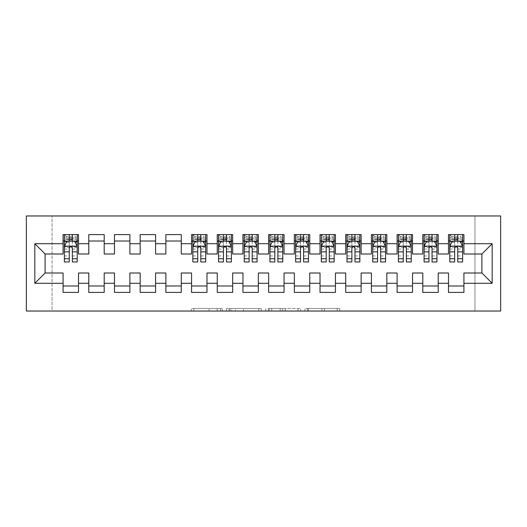 <?xml version="1.0" encoding="UTF-8"?>
<svg xmlns="http://www.w3.org/2000/svg" width="527" height="527" viewBox="0 0 527 527"><rect width="100%" height="100%" fill="white"/><g stroke="black" fill="none" stroke-linecap="round" stroke-linejoin="round"><path stroke-width="0.4" stroke-dasharray="2.63 1.98" d="M222.394 311.035L193.831 311.035L222.394 311.035L222.394 308.466L209.087 308.466L209.087 311.035L209.087 308.466L222.394 308.466L222.394 311.035L222.394 308.466L209.087 308.466L209.087 311.035L209.087 308.466L222.394 308.466L193.831 308.466L222.394 308.466M337.208 311.035L307.445 311.035L337.208 311.035L337.208 308.466L324.467 308.466L339.724 308.466L339.724 311.035L339.724 308.466L307.445 308.466L339.724 308.466L339.724 311.035L339.724 308.466L337.208 308.466L337.208 311.035M321.944 311.035L308.453 311.035L321.944 311.035L321.944 308.466L324.467 308.466L321.944 308.466L321.944 311.035L321.944 308.466L308.453 308.466L308.453 311.035L308.453 308.466L321.944 308.466L321.944 311.035M304.922 311.035L307.445 311.035L304.922 311.035L304.922 308.466L307.445 308.466L304.922 308.466L304.922 311.035M191.308 311.035L193.831 311.035L191.308 311.035L191.308 308.466L193.831 308.466L191.308 308.466L191.308 311.035M474.959 311.035L52.041 311.035L52.041 215.965L474.959 215.965L474.959 311.035L500.65 311.035L500.65 215.965L474.959 215.965L474.959 311.035M26.35 311.035L52.041 311.035L52.041 215.965L26.35 215.965L26.35 311.035M261.293 311.035L258.77 311.035L261.293 311.035L261.293 308.466L261.293 311.035M229.014 311.035L258.77 311.035L226.491 311.035L229.014 311.035L229.014 308.466L261.293 308.466L226.491 308.466L226.491 311.035L226.491 308.466L229.014 308.466L229.014 311.035M268.23 311.035L300.509 311.035L265.707 311.035L268.23 311.035L268.23 308.466L300.509 308.466L300.509 311.035L300.509 308.466L285.252 308.466L285.252 311.035M438.214 285.983L438.214 292.406L422.799 292.406L422.799 285.983L438.214 285.983L438.214 273.006L448.49 273.006L448.49 285.983L463.912 285.983L463.912 273.006L481.895 273.006L481.895 253.994L463.912 253.994L463.912 234.594L448.49 234.594L448.49 241.017L463.912 241.017M422.799 234.594L438.214 234.594L438.214 241.017L422.799 241.017L422.799 234.594M386.831 285.983L386.831 292.406L371.41 292.406L371.41 285.983L386.831 285.983L386.831 273.006L397.108 273.006L397.108 285.983L412.522 285.983L412.522 273.006L422.799 273.006L422.799 285.983M371.41 234.594L386.831 234.594L386.831 241.017L371.41 241.017L371.41 234.594M335.442 285.983L335.442 292.406L320.027 292.406L320.027 285.983L335.442 285.983L335.442 273.006L345.719 273.006L345.719 285.983L361.133 285.983L361.133 273.006L371.41 273.006L371.41 285.983M320.027 234.594L335.442 234.594L335.442 241.017L320.027 241.017L320.027 234.594M284.053 285.983L284.053 292.406L268.638 292.406L268.638 285.983L284.053 285.983L284.053 273.006L294.329 273.006L294.329 285.983L309.751 285.983L309.751 273.006L320.027 273.006L320.027 285.983M268.638 234.594L284.053 234.594L284.053 241.017L268.638 241.017L268.638 234.594M232.67 285.983L232.67 292.406L217.249 292.406L217.249 285.983L232.67 285.983L232.67 273.006L242.947 273.006L242.947 285.983L258.362 285.983L258.362 273.006L268.638 273.006L268.638 285.983M217.249 234.594L232.67 234.594L232.67 241.017L217.249 241.017L217.249 234.594M181.281 285.983L181.281 292.406L165.867 292.406L165.867 285.983L181.281 285.983L181.281 273.006L191.558 273.006L191.558 285.983L206.973 285.983L206.973 273.006L217.249 273.006L217.249 285.983M165.867 234.594L181.281 234.594L181.281 241.017L165.867 241.017L165.867 234.594M129.892 285.983L129.892 292.406L114.478 292.406L114.478 285.983L129.892 285.983L129.892 273.006L140.169 273.006L140.169 285.983L155.59 285.983L155.59 273.006L165.867 273.006L165.867 285.983M114.478 234.594L129.892 234.594L129.892 241.017L114.478 241.017L114.478 234.594M78.51 285.983L78.51 292.406L63.088 292.406L63.088 285.983L78.51 285.983L78.51 273.006L88.786 273.006L88.786 285.983L104.201 285.983L104.201 273.006L114.478 273.006L114.478 285.983M63.088 234.594L78.51 234.594L78.51 241.017L63.088 241.017L63.088 234.594M88.786 234.594L104.201 234.594L104.201 241.017L88.786 241.017L88.786 234.594M104.201 285.983L104.201 292.406L88.786 292.406L88.786 285.983M140.169 234.594L155.59 234.594L155.59 241.017L140.169 241.017L140.169 234.594M155.59 285.983L155.59 292.406L140.169 292.406L140.169 285.983M191.558 234.594L206.973 234.594L206.973 241.017L191.558 241.017L191.558 234.594M206.973 285.983L206.973 292.406L191.558 292.406L191.558 285.983M242.947 234.594L258.362 234.594L258.362 241.017L242.947 241.017L242.947 234.594M258.362 285.983L258.362 292.406L242.947 292.406L242.947 285.983M294.329 234.594L309.751 234.594L309.751 241.017L294.329 241.017L294.329 234.594M309.751 285.983L309.751 292.406L294.329 292.406L294.329 285.983M345.719 234.594L361.133 234.594L361.133 241.017L345.719 241.017L345.719 234.594M361.133 285.983L361.133 292.406L345.719 292.406L345.719 285.983M397.108 234.594L412.522 234.594L412.522 241.017L397.108 241.017L397.108 234.594M412.522 285.983L412.522 292.406L397.108 292.406L397.108 285.983M463.912 285.983L463.912 292.406L448.49 292.406L448.49 285.983M448.49 241.017L448.49 253.994L438.214 253.994L438.214 241.017M422.799 241.017L422.799 253.994L412.522 253.994L412.522 241.017M397.108 241.017L397.108 253.994L386.831 253.994L386.831 241.017M371.41 241.017L371.41 253.994L361.133 253.994L361.133 241.017M345.719 241.017L345.719 253.994L335.442 253.994L335.442 241.017M320.027 241.017L320.027 253.994L309.751 253.994L309.751 241.017M294.329 241.017L294.329 253.994L284.053 253.994L284.053 241.017M268.638 241.017L268.638 253.994L258.362 253.994L258.362 241.017M242.947 241.017L242.947 253.994L232.67 253.994L232.67 241.017M217.249 241.017L217.249 253.994L206.973 253.994L206.973 241.017M191.558 241.017L191.558 253.994L181.281 253.994L181.281 241.017M165.867 241.017L165.867 253.994L155.59 253.994L155.59 241.017M140.169 241.017L140.169 253.994L129.892 253.994L129.892 241.017M114.478 241.017L114.478 253.994L104.201 253.994L104.201 241.017M63.088 241.017L63.088 253.994L45.105 253.994L45.105 273.006L63.088 273.006L63.088 285.983M88.786 241.017L88.786 253.994L78.51 253.994L78.51 241.017M454.656 241.017L462.627 241.017L462.627 234.594L449.775 234.594L449.775 261.959M428.965 241.017L436.929 241.017L436.929 234.594L424.083 234.594L424.083 261.959M403.274 241.017L411.238 241.017L411.238 234.594L398.392 234.594L398.392 261.959M377.576 241.017L385.547 241.017L385.547 234.594L372.694 234.594L372.694 261.959M351.884 241.017L359.849 241.017L359.849 234.594L347.003 234.594L347.003 261.959M326.193 241.017L334.158 241.017L334.158 234.594L321.312 234.594L321.312 261.959M300.495 241.017L308.466 241.017L308.466 234.594L295.614 234.594L295.614 261.959M274.804 241.017L282.768 241.017L282.768 234.594L269.923 234.594L269.923 261.959M249.113 241.017L257.077 241.017L257.077 234.594L244.232 234.594L244.232 261.959M223.415 241.017L231.386 241.017L231.386 234.594L218.534 234.594L218.534 261.959M197.724 241.017L205.688 241.017L205.688 234.594L192.842 234.594L192.842 261.959M69.261 241.017L77.225 241.017L77.225 234.594L64.373 234.594L64.373 261.959M231.788 311.035L235.444 311.035L231.788 311.035L231.788 308.466L230.022 308.466L230.022 311.035L230.022 308.466L235.444 308.466L231.788 308.466L231.788 311.035M235.444 311.035L243.514 311.035L235.444 311.035L235.444 308.466L243.514 308.466L243.514 311.035L243.514 308.466L235.444 308.466L235.444 311.035M268.23 308.466L282.729 308.466L282.729 311.035L282.729 308.466L280.206 308.466L282.729 308.466L282.729 311.035L282.729 308.466L285.252 308.466M269.238 308.466L269.238 311.035L269.238 308.466M265.707 308.466L265.707 311.035L265.707 308.466M77.225 261.959L77.225 237.934L64.373 237.934L69.261 237.934L69.261 234.594L77.225 234.594L75.295 236.524L75.295 239.093L66.303 239.093L66.303 236.524L75.295 236.524M64.373 246.287L64.373 258.619L64.373 246.287L66.949 241.149L74.656 241.149L77.225 246.287L77.225 258.619L77.225 246.287M77.225 247.578L72.344 247.578L72.344 237.934L77.225 237.934L77.225 241.017L72.344 241.017M69.261 261.959L69.261 247.578L64.373 247.578M64.373 246.682L69.261 246.682L69.261 258.619L69.261 248.21C70.282 246.267 71.31 246.267 72.344 248.21L72.344 258.619L72.344 246.682L77.225 246.682M66.303 236.524L64.373 234.594L69.261 234.594M69.261 237.934L69.261 247.578M69.261 246.682L69.261 241.149M72.344 241.149L72.344 246.682M72.344 247.578L72.344 261.959M66.303 239.093L64.373 241.017L77.225 241.017L75.295 239.093M72.344 237.934L72.344 234.594M205.688 261.959L205.688 237.934L192.842 237.934L197.724 237.934L197.724 234.594L205.688 234.594L203.765 236.524L203.765 239.093L194.773 239.093L194.773 236.524L203.765 236.524M192.842 246.287L192.842 258.619L192.842 246.287L195.412 241.149L203.119 241.149L205.688 246.287L205.688 258.619L205.688 246.287M205.688 247.578L200.807 247.578L200.807 237.934L205.688 237.934L205.688 241.017L200.807 241.017M197.724 261.959L197.724 247.578L192.842 247.578M192.842 246.682L197.724 246.682L197.724 258.619L197.724 248.21C198.751 246.267 199.779 246.267 200.807 248.21L200.807 258.619L200.807 246.682L205.688 246.682M194.773 236.524L192.842 234.594L197.724 234.594M197.724 237.934L197.724 247.578M197.724 246.682L197.724 241.149M200.807 241.149L200.807 246.682M200.807 247.578L200.807 261.959M194.773 239.093L192.842 241.017L205.688 241.017L203.765 239.093M200.807 237.934L200.807 234.594M231.386 261.959L231.386 237.934L218.534 237.934L223.415 237.934L223.415 234.594L231.386 234.594L229.456 236.524L229.456 239.093L220.464 239.093L220.464 236.524L229.456 236.524M218.534 246.287L218.534 258.619L218.534 246.287L221.103 241.149L228.817 241.149L231.386 246.287L231.386 258.619L231.386 246.287M231.386 247.578L226.505 247.578L226.505 237.934L231.386 237.934L231.386 241.017L226.505 241.017M223.415 261.959L223.415 247.578L218.534 247.578M218.534 246.682L223.415 246.682L223.415 258.619L223.415 248.21C224.443 246.267 225.47 246.267 226.505 248.21L226.505 258.619L226.505 246.682L231.386 246.682M220.464 236.524L218.534 234.594L223.415 234.594M223.415 237.934L223.415 247.578M223.415 246.682L223.415 241.149M226.505 241.149L226.505 246.682M226.505 247.578L226.505 261.959M220.464 239.093L218.534 241.017L231.386 241.017L229.456 239.093M226.505 237.934L226.505 234.594M257.077 261.959L257.077 237.934L244.232 237.934L249.113 237.934L249.113 234.594L257.077 234.594L255.147 236.524L255.147 239.093L246.155 239.093L246.155 236.524L255.147 236.524M244.232 246.287L244.232 258.619L244.232 246.287L246.801 241.149L254.508 241.149L257.077 246.287L257.077 258.619L257.077 246.287M257.077 247.578L252.196 247.578L252.196 237.934L257.077 237.934L257.077 241.017L252.196 241.017M249.113 261.959L249.113 247.578L244.232 247.578M244.232 246.682L249.113 246.682L249.113 258.619L249.113 248.21C250.134 246.267 251.162 246.267 252.196 248.21L252.196 258.619L252.196 246.682L257.077 246.682M246.155 236.524L244.232 234.594L249.113 234.594M249.113 237.934L249.113 247.578M249.113 246.682L249.113 241.149M252.196 241.149L252.196 246.682M252.196 247.578L252.196 261.959M246.155 239.093L244.232 241.017L257.077 241.017L255.147 239.093M252.196 237.934L252.196 234.594M282.768 261.959L282.768 237.934L269.923 237.934L274.804 237.934L274.804 234.594L282.768 234.594L280.845 236.524L280.845 239.093L271.853 239.093L271.853 236.524L280.845 236.524M269.923 246.287L269.923 258.619L269.923 246.287L272.492 241.149L280.199 241.149L282.768 246.287L282.768 258.619L282.768 246.287M282.768 247.578L277.887 247.578L277.887 237.934L282.768 237.934L282.768 241.017L277.887 241.017M274.804 261.959L274.804 247.578L269.923 247.578M269.923 246.682L274.804 246.682L274.804 258.619L274.804 248.21C275.832 246.267 276.859 246.267 277.887 248.21L277.887 258.619L277.887 246.682L282.768 246.682M271.853 236.524L269.923 234.594L274.804 234.594M274.804 237.934L274.804 247.578M274.804 246.682L274.804 241.149M277.887 241.149L277.887 246.682M277.887 247.578L277.887 261.959M271.853 239.093L269.923 241.017L282.768 241.017L280.845 239.093M277.887 237.934L277.887 234.594M308.466 261.959L308.466 237.934L295.614 237.934L300.495 237.934L300.495 234.594L308.466 234.594L306.536 236.524L306.536 239.093L297.544 239.093L297.544 236.524L306.536 236.524M295.614 246.287L295.614 258.619L295.614 246.287L298.183 241.149L305.897 241.149L308.466 246.287L308.466 258.619L308.466 246.287M308.466 247.578L303.585 247.578L303.585 237.934L308.466 237.934L308.466 241.017L303.585 241.017M300.495 261.959L300.495 247.578L295.614 247.578M295.614 246.682L300.495 246.682L300.495 258.619L300.495 248.21C301.523 246.267 302.551 246.267 303.585 248.21L303.585 258.619L303.585 246.682L308.466 246.682M297.544 236.524L295.614 234.594L300.495 234.594M300.495 237.934L300.495 247.578M300.495 246.682L300.495 241.149M303.585 241.149L303.585 246.682M303.585 247.578L303.585 261.959M297.544 239.093L295.614 241.017L308.466 241.017L306.536 239.093M303.585 237.934L303.585 234.594M334.158 261.959L334.158 237.934L321.312 237.934L326.193 237.934L326.193 234.594L334.158 234.594L332.227 236.524L332.227 239.093L323.235 239.093L323.235 236.524L332.227 236.524M321.312 246.287L321.312 258.619L321.312 246.287L323.881 241.149L331.588 241.149L334.158 246.287L334.158 258.619L334.158 246.287M334.158 247.578L329.276 247.578L329.276 237.934L334.158 237.934L334.158 241.017L329.276 241.017M326.193 261.959L326.193 247.578L321.312 247.578M321.312 246.682L326.193 246.682L326.193 258.619L326.193 248.21C327.214 246.267 328.242 246.267 329.276 248.21L329.276 258.619L329.276 246.682L334.158 246.682M323.235 236.524L321.312 234.594L326.193 234.594M326.193 237.934L326.193 247.578M326.193 246.682L326.193 241.149M329.276 241.149L329.276 246.682M329.276 247.578L329.276 261.959M323.235 239.093L321.312 241.017L334.158 241.017L332.227 239.093M329.276 237.934L329.276 234.594M359.849 261.959L359.849 237.934L347.003 237.934L351.884 237.934L351.884 234.594L359.849 234.594L357.925 236.524L357.925 239.093L348.933 239.093L348.933 236.524L357.925 236.524M347.003 246.287L347.003 258.619L347.003 246.287L349.572 241.149L357.28 241.149L359.849 246.287L359.849 258.619L359.849 246.287M359.849 247.578L354.967 247.578L354.967 237.934L359.849 237.934L359.849 241.017L354.967 241.017M351.884 261.959L351.884 247.578L347.003 247.578M347.003 246.682L351.884 246.682L351.884 258.619L351.884 248.21C352.912 246.267 353.94 246.267 354.967 248.21L354.967 258.619L354.967 246.682L359.849 246.682M348.933 236.524L347.003 234.594L351.884 234.594M351.884 237.934L351.884 247.578M351.884 246.682L351.884 241.149M354.967 241.149L354.967 246.682M354.967 247.578L354.967 261.959M348.933 239.093L347.003 241.017L359.849 241.017L357.925 239.093M354.967 237.934L354.967 234.594M385.547 261.959L385.547 237.934L372.694 237.934L377.576 237.934L377.576 234.594L385.547 234.594L383.616 236.524L383.616 239.093L374.625 239.093L374.625 236.524L383.616 236.524M372.694 246.287L372.694 258.619L372.694 246.287L375.264 241.149L382.977 241.149L385.547 246.287L385.547 258.619L385.547 246.287M385.547 247.578L380.659 247.578L380.659 237.934L385.547 237.934L385.547 241.017L380.659 241.017M377.576 261.959L377.576 247.578L372.694 247.578M372.694 246.682L377.576 246.682L377.576 258.619L377.576 248.21C378.603 246.267 379.631 246.267 380.659 248.21L380.659 258.619L380.659 246.682L385.547 246.682M374.625 236.524L372.694 234.594L377.576 234.594M377.576 237.934L377.576 247.578M377.576 246.682L377.576 241.149M380.659 241.149L380.659 246.682M380.659 247.578L380.659 261.959M374.625 239.093L372.694 241.017L385.547 241.017L383.616 239.093M380.659 237.934L380.659 234.594M411.238 261.959L411.238 237.934L398.392 237.934L403.274 237.934L403.274 234.594L411.238 234.594L409.308 236.524L409.308 239.093L400.316 239.093L400.316 236.524L409.308 236.524M398.392 246.287L398.392 258.619L398.392 246.287L400.961 241.149L408.669 241.149L411.238 246.287L411.238 258.619L411.238 246.287M411.238 247.578L406.357 247.578L406.357 237.934L411.238 237.934L411.238 241.017L406.357 241.017M403.274 261.959L403.274 247.578L398.392 247.578M398.392 246.682L403.274 246.682L403.274 258.619L403.274 248.21C404.295 246.267 405.322 246.267 406.357 248.21L406.357 258.619L406.357 246.682L411.238 246.682M400.316 236.524L398.392 234.594L403.274 234.594M403.274 237.934L403.274 247.578M403.274 246.682L403.274 241.149M406.357 241.149L406.357 246.682M406.357 247.578L406.357 261.959M400.316 239.093L398.392 241.017L411.238 241.017L409.308 239.093M406.357 237.934L406.357 234.594M436.929 261.959L436.929 237.934L424.083 237.934L428.965 237.934L428.965 234.594L436.929 234.594L435.006 236.524L435.006 239.093L426.014 239.093L426.014 236.524L435.006 236.524M424.083 246.287L424.083 258.619L424.083 246.287L426.653 241.149L434.36 241.149L436.929 246.287L436.929 258.619L436.929 246.287M436.929 247.578L432.048 247.578L432.048 237.934L436.929 237.934L436.929 241.017L432.048 241.017M428.965 261.959L428.965 247.578L424.083 247.578M424.083 246.682L428.965 246.682L428.965 258.619L428.965 248.21C429.992 246.267 431.02 246.267 432.048 248.21L432.048 258.619L432.048 246.682L436.929 246.682M426.014 236.524L424.083 234.594L428.965 234.594M428.965 237.934L428.965 247.578M428.965 246.682L428.965 241.149M432.048 241.149L432.048 246.682M432.048 247.578L432.048 261.959M426.014 239.093L424.083 241.017L436.929 241.017L435.006 239.093M432.048 237.934L432.048 234.594M462.627 261.959L462.627 237.934L449.775 237.934L454.656 237.934L454.656 234.594L462.627 234.594L460.697 236.524L460.697 239.093L451.705 239.093L451.705 236.524L460.697 236.524M449.775 246.287L449.775 258.619L449.775 246.287L452.344 241.149L460.051 241.149L462.627 246.287L462.627 258.619L462.627 246.287M462.627 247.578L457.739 247.578L457.739 237.934L462.627 237.934L462.627 241.017L457.739 241.017M454.656 261.959L454.656 247.578L449.775 247.578M449.775 246.682L454.656 246.682L454.656 258.619L454.656 248.21C455.684 246.267 456.711 246.267 457.739 248.21L457.739 258.619L457.739 246.682L462.627 246.682M451.705 236.524L449.775 234.594L454.656 234.594M454.656 237.934L454.656 247.578M454.656 246.682L454.656 241.149M457.739 241.149L457.739 246.682M457.739 247.578L457.739 261.959M451.705 239.093L449.775 241.017L462.627 241.017L460.697 239.093M457.739 237.934L457.739 234.594M220.629 308.466L220.629 311.035L220.629 308.466M217.157 308.466L217.157 311.035L217.157 308.466M193.831 308.466L193.831 311.035L193.831 308.466M258.77 308.466L258.77 311.035L258.77 308.466M297.986 308.466L297.986 311.035L297.986 308.466M280.206 308.466L280.206 311.035L280.206 308.466M271.761 308.466L271.761 311.035L271.761 308.466M324.467 308.466L324.467 311.035L324.467 308.466M307.445 308.466L307.445 311.035L307.445 308.466M64.439 246.155L77.159 246.155M64.373 255.944L69.261 255.944M69.261 242.354L64.373 242.354M77.225 242.354L72.344 242.354M66.791 241.458L69.261 241.458M72.344 241.458L74.808 241.458M72.344 255.944L77.225 255.944M64.373 249.06L69.261 249.06M72.344 249.06L77.225 249.06M77.225 239.568L72.344 239.568M69.261 239.568L64.373 239.568M192.908 246.155L205.629 246.155M192.842 255.944L197.724 255.944M197.724 242.354L192.842 242.354M205.688 242.354L200.807 242.354M195.26 241.458L197.724 241.458M200.807 241.458L203.277 241.458M200.807 255.944L205.688 255.944M192.842 249.06L197.724 249.06M200.807 249.06L205.688 249.06M205.688 239.568L200.807 239.568M197.724 239.568L192.842 239.568M218.6 246.155L231.32 246.155M218.534 255.944L223.415 255.944M223.415 242.354L218.534 242.354M231.386 242.354L226.505 242.354M220.951 241.458L223.415 241.458M226.505 241.458L228.968 241.458M226.505 255.944L231.386 255.944M218.534 249.06L223.415 249.06M226.505 249.06L231.386 249.06M231.386 239.568L226.505 239.568M223.415 239.568L218.534 239.568M244.297 246.155L257.011 246.155M244.232 255.944L249.113 255.944M249.113 242.354L244.232 242.354M257.077 242.354L252.196 242.354M246.643 241.458L249.113 241.458M252.196 241.458L254.66 241.458M252.196 255.944L257.077 255.944M244.232 249.06L249.113 249.06M252.196 249.06L257.077 249.06M257.077 239.568L252.196 239.568M249.113 239.568L244.232 239.568M269.989 246.155L282.703 246.155M269.923 255.944L274.804 255.944M274.804 242.354L269.923 242.354M282.768 242.354L277.887 242.354M272.34 241.458L274.804 241.458M277.887 241.458L280.357 241.458M277.887 255.944L282.768 255.944M269.923 249.06L274.804 249.06M277.887 249.06L282.768 249.06M282.768 239.568L277.887 239.568M274.804 239.568L269.923 239.568M295.68 246.155L308.4 246.155M295.614 255.944L300.495 255.944M300.495 242.354L295.614 242.354M308.466 242.354L303.585 242.354M298.032 241.458L300.495 241.458M303.585 241.458L306.049 241.458M303.585 255.944L308.466 255.944M295.614 249.06L300.495 249.06M303.585 249.06L308.466 249.06M308.466 239.568L303.585 239.568M300.495 239.568L295.614 239.568M321.371 246.155L334.092 246.155M321.312 255.944L326.193 255.944M326.193 242.354L321.312 242.354M334.158 242.354L329.276 242.354M323.723 241.458L326.193 241.458M329.276 241.458L331.74 241.458M329.276 255.944L334.158 255.944M321.312 249.06L326.193 249.06M329.276 249.06L334.158 249.06M334.158 239.568L329.276 239.568M326.193 239.568L321.312 239.568M347.069 246.155L359.783 246.155M347.003 255.944L351.884 255.944M351.884 242.354L347.003 242.354M359.849 242.354L354.967 242.354M349.421 241.458L351.884 241.458M354.967 241.458L357.438 241.458M354.967 255.944L359.849 255.944M347.003 249.06L351.884 249.06M354.967 249.06L359.849 249.06M359.849 239.568L354.967 239.568M351.884 239.568L347.003 239.568M372.76 246.155L385.481 246.155M372.694 255.944L377.576 255.944M377.576 242.354L372.694 242.354M385.547 242.354L380.659 242.354M375.112 241.458L377.576 241.458M380.659 241.458L383.129 241.458M380.659 255.944L385.547 255.944M372.694 249.06L377.576 249.06M380.659 249.06L385.547 249.06M385.547 239.568L380.659 239.568M377.576 239.568L372.694 239.568M398.452 246.155L411.172 246.155M398.392 255.944L403.274 255.944M403.274 242.354L398.392 242.354M411.238 242.354L406.357 242.354M400.803 241.458L403.274 241.458M406.357 241.458L408.82 241.458M406.357 255.944L411.238 255.944M398.392 249.06L403.274 249.06M406.357 249.06L411.238 249.06M411.238 239.568L406.357 239.568M403.274 239.568L398.392 239.568M424.149 246.155L436.863 246.155M424.083 255.944L428.965 255.944M428.965 242.354L424.083 242.354M436.929 242.354L432.048 242.354M426.501 241.458L428.965 241.458M432.048 241.458L434.518 241.458M432.048 255.944L436.929 255.944M424.083 249.06L428.965 249.06M432.048 249.06L436.929 249.06M436.929 239.568L432.048 239.568M428.965 239.568L424.083 239.568M449.841 246.155L462.561 246.155M449.775 255.944L454.656 255.944M454.656 242.354L449.775 242.354M462.627 242.354L457.739 242.354M452.192 241.458L454.656 241.458M457.739 241.458L460.209 241.458M457.739 255.944L462.627 255.944M449.775 249.06L454.656 249.06M457.739 249.06L462.627 249.06M462.627 239.568L457.739 239.568M454.656 239.568L449.775 239.568M64.373 258.619L69.261 258.619M72.344 258.619L77.225 258.619M192.842 258.619L197.724 258.619M200.807 258.619L205.688 258.619M218.534 258.619L223.415 258.619M226.505 258.619L231.386 258.619M244.232 258.619L249.113 258.619M252.196 258.619L257.077 258.619M269.923 258.619L274.804 258.619M277.887 258.619L282.768 258.619M295.614 258.619L300.495 258.619M303.585 258.619L308.466 258.619M321.312 258.619L326.193 258.619M329.276 258.619L334.158 258.619M347.003 258.619L351.884 258.619M354.967 258.619L359.849 258.619M372.694 258.619L377.576 258.619M380.659 258.619L385.547 258.619M398.392 258.619L403.274 258.619M406.357 258.619L411.238 258.619M424.083 258.619L428.965 258.619M432.048 258.619L436.929 258.619M449.775 258.619L454.656 258.619M457.739 258.619L462.627 258.619"/><path stroke-width="0.79" d="M26.35 311.035L500.65 311.035L500.65 215.965L26.35 215.965L26.35 311.035M34.828 283.282L34.828 243.718L63.088 243.718L63.088 253.994L45.105 253.994L45.105 273.006L34.828 283.282L63.088 283.282L63.088 292.406L78.51 292.406L78.51 283.282L88.786 283.282L88.786 292.406L104.201 292.406L104.201 283.282L114.478 283.282L114.478 292.406L129.892 292.406L129.892 283.282L140.169 283.282L140.169 292.406L155.59 292.406L155.59 283.282L165.867 283.282L165.867 292.406L181.281 292.406L181.281 283.282L191.558 283.282L191.558 292.406L206.973 292.406L206.973 283.282L217.249 283.282L217.249 292.406L232.67 292.406L232.67 283.282L242.947 283.282L242.947 292.406L258.362 292.406L258.362 283.282L268.638 283.282L268.638 292.406L284.053 292.406L284.053 283.282L294.329 283.282L294.329 292.406L309.751 292.406L309.751 283.282L320.027 283.282L320.027 292.406L335.442 292.406L335.442 283.282L345.719 283.282L345.719 292.406L361.133 292.406L361.133 283.282L371.41 283.282L371.41 292.406L386.831 292.406L386.831 283.282L397.108 283.282L397.108 292.406L412.522 292.406L412.522 283.282L422.799 283.282L422.799 292.406L438.214 292.406L438.214 283.282L448.49 283.282L448.49 292.406L463.912 292.406L463.912 273.006L481.895 273.006L481.895 253.994L463.912 253.994L463.912 243.718L492.172 243.718L492.172 283.282L463.912 283.282M463.912 243.718L463.912 234.594L448.49 234.594L448.49 243.718L438.214 243.718L438.214 234.594L422.799 234.594L422.799 243.718L412.522 243.718L412.522 234.594L397.108 234.594L397.108 243.718L386.831 243.718L386.831 234.594L371.41 234.594L371.41 243.718L361.133 243.718L361.133 234.594L345.719 234.594L345.719 243.718L335.442 243.718L335.442 234.594L320.027 234.594L320.027 243.718L309.751 243.718L309.751 234.594L294.329 234.594L294.329 243.718L284.053 243.718L284.053 234.594L268.638 234.594L268.638 243.718L258.362 243.718L258.362 234.594L242.947 234.594L242.947 243.718L232.67 243.718L232.67 234.594L217.249 234.594L217.249 243.718L206.973 243.718L206.973 234.594L191.558 234.594L191.558 243.718L181.281 243.718L181.281 234.594L165.867 234.594L165.867 243.718L155.59 243.718L155.59 234.594L140.169 234.594L140.169 243.718L129.892 243.718L129.892 234.594L114.478 234.594L114.478 243.718L104.201 243.718L104.201 234.594L88.786 234.594L88.786 243.718L78.51 243.718L78.51 234.594L63.088 234.594L63.088 243.718M438.214 283.282L438.214 273.006L448.49 273.006L448.49 283.282M492.172 243.718L481.895 253.994M412.522 283.282L412.522 273.006L422.799 273.006L422.799 283.282M448.49 243.718L448.49 253.994L438.214 253.994L438.214 243.718M386.831 283.282L386.831 273.006L397.108 273.006L397.108 283.282M422.799 243.718L422.799 253.994L412.522 253.994L412.522 243.718M361.133 283.282L361.133 273.006L371.41 273.006L371.41 283.282M397.108 243.718L397.108 253.994L386.831 253.994L386.831 243.718M335.442 283.282L335.442 273.006L345.719 273.006L345.719 283.282M371.41 243.718L371.41 253.994L361.133 253.994L361.133 243.718M309.751 283.282L309.751 273.006L320.027 273.006L320.027 283.282M345.719 243.718L345.719 253.994L335.442 253.994L335.442 243.718M284.053 283.282L284.053 273.006L294.329 273.006L294.329 283.282M320.027 243.718L320.027 253.994L309.751 253.994L309.751 243.718M258.362 283.282L258.362 273.006L268.638 273.006L268.638 283.282M294.329 243.718L294.329 253.994L284.053 253.994L284.053 243.718M232.67 283.282L232.67 273.006L242.947 273.006L242.947 283.282M268.638 243.718L268.638 253.994L258.362 253.994L258.362 243.718M206.973 283.282L206.973 273.006L217.249 273.006L217.249 283.282M242.947 243.718L242.947 253.994L232.67 253.994L232.67 243.718M181.281 283.282L181.281 273.006L191.558 273.006L191.558 283.282M217.249 243.718L217.249 253.994L206.973 253.994L206.973 243.718M155.59 283.282L155.59 273.006L165.867 273.006L165.867 283.282M191.558 243.718L191.558 253.994L181.281 253.994L181.281 243.718M129.892 283.282L129.892 273.006L140.169 273.006L140.169 283.282M165.867 243.718L165.867 253.994L155.59 253.994L155.59 243.718M104.201 283.282L104.201 273.006L114.478 273.006L114.478 283.282M140.169 243.718L140.169 253.994L129.892 253.994L129.892 243.718M78.51 283.282L78.51 273.006L88.786 273.006L88.786 283.282M114.478 243.718L114.478 253.994L104.201 253.994L104.201 243.718M45.105 273.006L63.088 273.006L63.088 283.282M88.786 243.718L88.786 253.994L78.51 253.994L78.51 243.718M448.49 241.017L449.775 241.017M462.627 241.017L463.912 241.017M422.799 241.017L424.083 241.017M436.929 241.017L438.214 241.017M397.108 241.017L398.392 241.017M411.238 241.017L412.522 241.017M371.41 241.017L372.694 241.017M385.547 241.017L386.831 241.017M345.719 241.017L347.003 241.017M359.849 241.017L361.133 241.017M320.027 241.017L321.312 241.017M334.158 241.017L335.442 241.017M294.329 241.017L295.614 241.017M308.466 241.017L309.751 241.017M268.638 241.017L269.923 241.017M282.768 241.017L284.053 241.017M242.947 241.017L244.232 241.017M257.077 241.017L258.362 241.017M217.249 241.017L218.534 241.017M231.386 241.017L232.67 241.017M191.558 241.017L192.842 241.017M205.688 241.017L206.973 241.017M165.867 241.017L181.281 241.017M140.169 241.017L155.59 241.017M114.478 241.017L129.892 241.017M88.786 241.017L104.201 241.017M63.088 241.017L64.373 241.017M77.225 241.017L78.51 241.017M63.088 285.983L78.51 285.983M88.786 285.983L104.201 285.983M114.478 285.983L129.892 285.983M140.169 285.983L155.59 285.983M165.867 285.983L181.281 285.983M191.558 285.983L206.973 285.983M217.249 285.983L232.67 285.983M242.947 285.983L258.362 285.983M268.638 285.983L284.053 285.983M294.329 285.983L309.751 285.983M320.027 285.983L335.442 285.983M345.719 285.983L361.133 285.983M371.41 285.983L386.831 285.983M397.108 285.983L412.522 285.983M422.799 285.983L438.214 285.983M448.49 285.983L463.912 285.983M34.828 243.718L45.105 253.994M481.895 273.006L492.172 283.282M72.344 237.934L69.261 237.934M77.225 258.737L72.344 258.737L72.344 261.959L77.225 261.959L77.225 246.287L74.656 241.149L66.949 241.149L64.373 246.287L64.373 261.959L69.261 261.959L69.261 258.737L64.373 258.737M64.373 246.287L64.373 234.594M77.225 246.287L77.225 234.594M69.261 241.149L69.261 234.594M72.344 234.594L72.344 241.149M72.344 258.737L72.344 248.21C71.316 246.234 70.289 246.234 69.261 248.21L69.261 258.737M72.344 241.017L69.261 241.017M200.807 237.934L197.724 237.934M205.688 258.737L200.807 258.737L200.807 261.959L205.688 261.959L205.688 246.287L203.119 241.149L195.412 241.149L192.842 246.287L192.842 261.959L197.724 261.959L197.724 258.737L192.842 258.737M192.842 246.287L192.842 234.594M205.688 246.287L205.688 234.594M197.724 241.149L197.724 234.594M200.807 234.594L200.807 241.149M200.807 258.737L200.807 248.21C199.779 246.234 198.751 246.234 197.724 248.21L197.724 258.737M200.807 241.017L197.724 241.017M226.505 237.934L223.415 237.934M231.386 258.737L226.505 258.737L226.505 261.959L231.386 261.959L231.386 246.287L228.817 241.149L221.103 241.149L218.534 246.287L218.534 261.959L223.415 261.959L223.415 258.737L218.534 258.737M218.534 246.287L218.534 234.594M231.386 246.287L231.386 234.594M223.415 241.149L223.415 234.594M226.505 234.594L226.505 241.149M226.505 258.737L226.505 248.21C225.477 246.234 224.449 246.234 223.415 248.21L223.415 258.737M226.505 241.017L223.415 241.017M252.196 237.934L249.113 237.934M257.077 258.737L252.196 258.737L252.196 261.959L257.077 261.959L257.077 246.287L254.508 241.149L246.801 241.149L244.232 246.287L244.232 261.959L249.113 261.959L249.113 258.737L244.232 258.737M244.232 246.287L244.232 234.594M257.077 246.287L257.077 234.594M249.113 241.149L249.113 234.594M252.196 234.594L252.196 241.149M252.196 258.737L252.196 248.21C251.168 246.234 250.141 246.234 249.113 248.21L249.113 258.737M252.196 241.017L249.113 241.017M277.887 237.934L274.804 237.934M282.768 258.737L277.887 258.737L277.887 261.959L282.768 261.959L282.768 246.287L280.199 241.149L272.492 241.149L269.923 246.287L269.923 261.959L274.804 261.959L274.804 258.737L269.923 258.737M269.923 246.287L269.923 234.594M282.768 246.287L282.768 234.594M274.804 241.149L274.804 234.594M277.887 234.594L277.887 241.149M277.887 258.737L277.887 248.21C276.859 246.234 275.832 246.234 274.804 248.21L274.804 258.737M277.887 241.017L274.804 241.017M303.585 237.934L300.495 237.934M308.466 258.737L303.585 258.737L303.585 261.959L308.466 261.959L308.466 246.287L305.897 241.149L298.183 241.149L295.614 246.287L295.614 261.959L300.495 261.959L300.495 258.737L295.614 258.737M295.614 246.287L295.614 234.594M308.466 246.287L308.466 234.594M300.495 241.149L300.495 234.594M303.585 234.594L303.585 241.149M303.585 258.737L303.585 248.21C302.557 246.234 301.53 246.234 300.495 248.21L300.495 258.737M303.585 241.017L300.495 241.017M329.276 237.934L326.193 237.934M334.158 258.737L329.276 258.737L329.276 261.959L334.158 261.959L334.158 246.287L331.588 241.149L323.881 241.149L321.312 246.287L321.312 261.959L326.193 261.959L326.193 258.737L321.312 258.737M321.312 246.287L321.312 234.594M334.158 246.287L334.158 234.594M326.193 241.149L326.193 234.594M329.276 234.594L329.276 241.149M329.276 258.737L329.276 248.21C328.249 246.234 327.221 246.234 326.193 248.21L326.193 258.737M329.276 241.017L326.193 241.017M354.967 237.934L351.884 237.934M359.849 258.737L354.967 258.737L354.967 261.959L359.849 261.959L359.849 246.287L357.28 241.149L349.572 241.149L347.003 246.287L347.003 261.959L351.884 261.959L351.884 258.737L347.003 258.737M347.003 246.287L347.003 234.594M359.849 246.287L359.849 234.594M351.884 241.149L351.884 234.594M354.967 234.594L354.967 241.149M354.967 258.737L354.967 248.21C353.94 246.234 352.912 246.234 351.884 248.21L351.884 258.737M354.967 241.017L351.884 241.017M380.659 237.934L377.576 237.934M385.547 258.737L380.659 258.737L380.659 261.959L385.547 261.959L385.547 246.287L382.977 241.149L375.264 241.149L372.694 246.287L372.694 261.959L377.576 261.959L377.576 258.737L372.694 258.737M372.694 246.287L372.694 234.594M385.547 246.287L385.547 234.594M377.576 241.149L377.576 234.594M380.659 234.594L380.659 241.149M380.659 258.737L380.659 248.21C379.638 246.234 378.61 246.234 377.576 248.21L377.576 258.737M380.659 241.017L377.576 241.017M406.357 237.934L403.274 237.934M411.238 258.737L406.357 258.737L406.357 261.959L411.238 261.959L411.238 246.287L408.669 241.149L400.961 241.149L398.392 246.287L398.392 261.959L403.274 261.959L403.274 258.737L398.392 258.737M398.392 246.287L398.392 234.594M411.238 246.287L411.238 234.594M403.274 241.149L403.274 234.594M406.357 234.594L406.357 241.149M406.357 258.737L406.357 248.21C405.329 246.234 404.301 246.234 403.274 248.21L403.274 258.737M406.357 241.017L403.274 241.017M432.048 237.934L428.965 237.934M436.929 258.737L432.048 258.737L432.048 261.959L436.929 261.959L436.929 246.287L434.36 241.149L426.653 241.149L424.083 246.287L424.083 261.959L428.965 261.959L428.965 258.737L424.083 258.737M424.083 246.287L424.083 234.594M436.929 246.287L436.929 234.594M428.965 241.149L428.965 234.594M432.048 234.594L432.048 241.149M432.048 258.737L432.048 248.21C431.02 246.234 429.992 246.234 428.965 248.21L428.965 258.737M432.048 241.017L428.965 241.017M457.739 237.934L454.656 237.934M462.627 258.737L457.739 258.737L457.739 261.959L462.627 261.959L462.627 246.287L460.051 241.149L452.344 241.149L449.775 246.287L449.775 261.959L454.656 261.959L454.656 258.737L449.775 258.737M449.775 246.287L449.775 234.594M462.627 246.287L462.627 234.594M454.656 241.149L454.656 234.594M457.739 234.594L457.739 241.149M457.739 258.737L457.739 248.21C456.718 246.234 455.69 246.234 454.656 248.21L454.656 258.737M457.739 241.017L454.656 241.017M77.159 246.155L64.439 246.155M64.373 241.458L66.791 241.458M74.808 241.458L77.225 241.458M69.261 251.847L64.373 251.847M77.225 251.847L72.344 251.847M72.344 239.568L69.261 239.568M205.629 246.155L192.908 246.155M192.842 241.458L195.26 241.458M203.277 241.458L205.688 241.458M197.724 251.847L192.842 251.847M205.688 251.847L200.807 251.847M200.807 239.568L197.724 239.568M231.32 246.155L218.6 246.155M218.534 241.458L220.951 241.458M228.968 241.458L231.386 241.458M223.415 251.847L218.534 251.847M231.386 251.847L226.505 251.847M226.505 239.568L223.415 239.568M257.011 246.155L244.297 246.155M244.232 241.458L246.643 241.458M254.66 241.458L257.077 241.458M249.113 251.847L244.232 251.847M257.077 251.847L252.196 251.847M252.196 239.568L249.113 239.568M282.703 246.155L269.989 246.155M269.923 241.458L272.34 241.458M280.357 241.458L282.768 241.458M274.804 251.847L269.923 251.847M282.768 251.847L277.887 251.847M277.887 239.568L274.804 239.568M308.4 246.155L295.68 246.155M295.614 241.458L298.032 241.458M306.049 241.458L308.466 241.458M300.495 251.847L295.614 251.847M308.466 251.847L303.585 251.847M303.585 239.568L300.495 239.568M334.092 246.155L321.371 246.155M321.312 241.458L323.723 241.458M331.74 241.458L334.158 241.458M326.193 251.847L321.312 251.847M334.158 251.847L329.276 251.847M329.276 239.568L326.193 239.568M359.783 246.155L347.069 246.155M347.003 241.458L349.421 241.458M357.438 241.458L359.849 241.458M351.884 251.847L347.003 251.847M359.849 251.847L354.967 251.847M354.967 239.568L351.884 239.568M385.481 246.155L372.76 246.155M372.694 241.458L375.112 241.458M383.129 241.458L385.547 241.458M377.576 251.847L372.694 251.847M385.547 251.847L380.659 251.847M380.659 239.568L377.576 239.568M411.172 246.155L398.452 246.155M398.392 241.458L400.803 241.458M408.82 241.458L411.238 241.458M403.274 251.847L398.392 251.847M411.238 251.847L406.357 251.847M406.357 239.568L403.274 239.568M436.863 246.155L424.149 246.155M424.083 241.458L426.501 241.458M434.518 241.458L436.929 241.458M428.965 251.847L424.083 251.847M436.929 251.847L432.048 251.847M432.048 239.568L428.965 239.568M462.561 246.155L449.841 246.155M449.775 241.458L452.192 241.458M460.209 241.458L462.627 241.458M454.656 251.847L449.775 251.847M462.627 251.847L457.739 251.847M457.739 239.568L454.656 239.568"/></g></svg>

